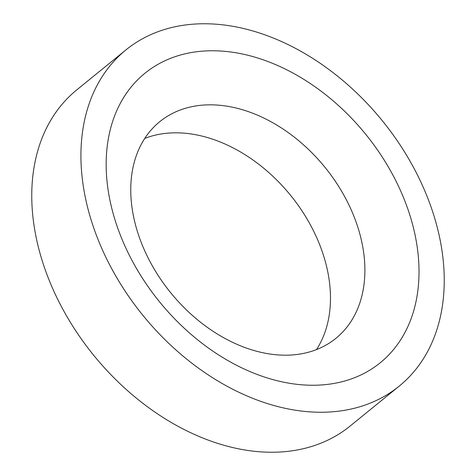 <?xml version="1.0" encoding="UTF-8"?>
<svg xmlns="http://www.w3.org/2000/svg" width="476" height="476" viewBox="0 0 476 476"><rect width="100%" height="100%" fill="white"/><g stroke="black" fill="none" stroke-linecap="round" stroke-linejoin="round"><path stroke-width="0.71" d="M144.758 138.415A139.611 99.407 -129.1 0 1 322.567 252.595A139.611 99.407 -129.1 0 1 316.48 349.592M356.982 224.612A139.611 99.407 -129.1 0 1 335.907 338.329A139.611 99.407 -129.1 0 1 138.671 235.406A139.611 99.407 -129.1 0 1 159.74 121.695A139.611 99.407 -129.1 0 1 356.982 224.612M93.207 226.38A216.634 154.248 -129.1 0 1 125.908 49.926A216.634 154.248 -129.1 0 1 431.964 209.63A216.634 154.248 -129.1 0 1 399.263 386.084A216.634 154.248 -129.1 0 1 93.207 226.38M399.263 386.084L350.092 426.074A216.634 154.248 -129.1 0 1 44.036 266.37A216.634 154.248 -129.1 0 1 76.737 89.916L125.908 49.926M408.444 210.797A186.55 132.828 -129.1 0 1 319.146 385.096A186.55 132.828 -129.1 0 1 116.733 225.219A186.55 132.828 -129.1 0 1 206.031 50.92A186.55 132.828 -129.1 0 1 408.444 210.797"/></g></svg>
